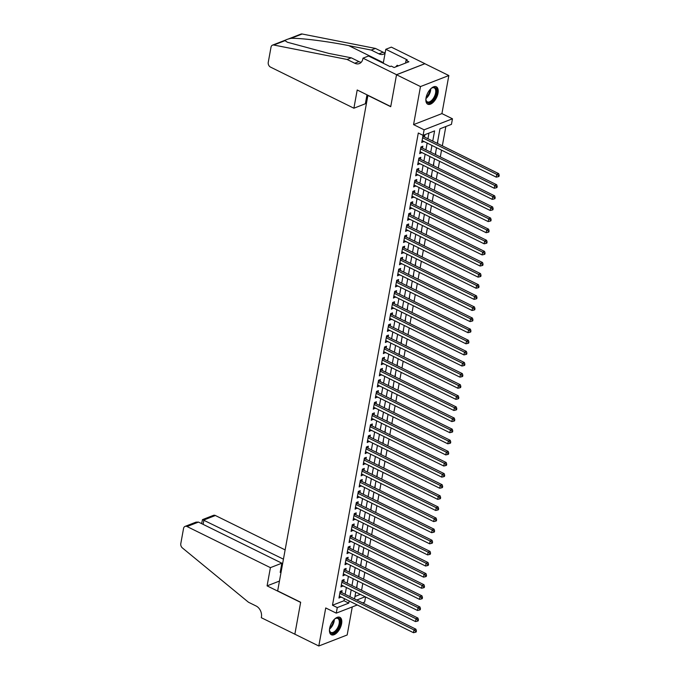 <?xml version="1.0" encoding="UTF-8"?>
<svg xmlns="http://www.w3.org/2000/svg" width="680" height="680" viewBox="0 0 680 680"><rect width="100%" height="100%" fill="white"/><g stroke="black" fill="none" stroke-linecap="round" stroke-linejoin="round"><path stroke-width="1.02" d="M341.598 623.713A9.698 4.964 116.2 0 0 339.906 617.338A9.698 4.964 116.2 0 0 329.638 628.362A9.698 4.964 116.2 0 0 331.33 634.746A9.698 4.964 116.2 0 0 341.598 623.713M438.013 93.168A9.698 4.964 116.2 0 0 436.322 86.793A9.698 4.964 116.2 0 0 426.054 97.818A9.698 4.964 116.2 0 0 427.745 104.193A9.698 4.964 116.2 0 0 438.013 93.168M365.568 596.963L364.633 602.115L362.618 602.896M367.923 95.276L277.661 590.903L300.662 602.242L294.856 634.185L318.81 646L347.174 634.976L352.274 606.917M367.719 95.353L390.719 106.701L396.525 74.758L424.881 63.724L448.842 75.54L420.478 86.564L413.567 124.619L424.107 129.82L452.463 118.787L451.452 124.346L439.96 128.817L437.317 143.361M413.567 124.619L441.923 113.594L448.842 75.54M441.923 113.594L452.463 118.787M361.565 590.274L362.797 583.491M363.579 579.156L364.811 572.381M365.602 568.046L366.834 561.263M367.616 556.937L368.849 550.154M369.639 545.827L370.872 539.044M371.662 534.718L372.895 527.935M373.677 523.608L374.909 516.825M375.7 512.49L376.933 505.716M377.714 501.381L378.947 494.598M379.738 490.271L380.97 483.488M381.752 479.162L382.984 472.379M383.775 468.052L385.007 461.269M385.789 456.943L387.022 450.16M387.812 445.825L389.045 439.05M389.835 434.716L391.068 427.933M391.85 423.606L393.082 416.823M393.873 412.497L395.105 405.714M395.887 401.387L397.12 394.604M397.911 390.277L399.143 383.495M399.925 379.159L401.157 372.385M401.948 368.05L403.18 361.267M403.962 356.94L405.195 350.157M405.986 345.831L407.218 339.048M408 334.721L409.232 327.938M410.023 323.612L411.255 316.829M412.046 312.502L413.278 305.719M414.06 301.385L415.293 294.601M416.083 290.275L417.316 283.492M418.098 279.166L419.33 272.382M420.121 268.056L421.353 261.273M422.135 256.947L423.368 250.163M424.159 245.837L425.391 239.054M426.173 234.719L427.405 227.936M428.196 223.609L429.428 216.827M430.219 212.5L431.451 205.717M432.233 201.391L433.466 194.607M434.256 190.281L435.489 183.498M436.271 179.171L437.504 172.388M438.294 168.054L439.526 161.27M440.308 156.944L441.541 150.161M442.331 145.834L445.842 126.531M396.525 74.758L420.478 86.564M341.725 592.594L342.082 590.656L340.161 591.396L338.954 598.06L340.944 596.929M343.749 581.485L344.097 579.538L342.184 580.287L340.969 586.95L342.958 585.812M345.763 570.375L346.12 568.429L344.207 569.177L342.992 575.841L344.981 574.702M347.786 559.266L348.143 557.319L346.222 558.067L345.015 564.731L346.995 563.592M349.809 548.156L350.157 546.21L348.245 546.958L347.029 553.622L349.019 552.483M351.824 537.038L352.18 535.101L350.26 535.84L349.052 542.512L351.041 541.373M353.846 525.929L354.195 523.991L352.282 524.731L351.067 531.394L353.056 530.264M355.861 514.819L356.218 512.873L354.297 513.621L353.09 520.285L355.079 519.146M357.884 503.71L358.232 501.763L356.32 502.512L355.104 509.175L357.094 508.037M359.899 492.6L360.255 490.654L358.334 491.402L357.127 498.066L359.116 496.927M361.921 481.491L362.27 479.544L360.357 480.292L359.142 486.956L361.131 485.817M363.936 470.373L364.293 468.435L362.38 469.175L361.165 475.847L363.154 474.708M365.959 459.263L366.316 457.325L364.395 458.065L363.188 464.738L365.168 463.598M367.974 448.154L368.33 446.208L366.418 446.956L365.202 453.619L367.192 452.481M369.997 437.044L370.353 435.098L368.433 435.846L367.225 442.51L369.206 441.371M372.019 425.935L372.368 423.988L370.455 424.736L369.24 431.4L371.229 430.262M374.034 414.825L374.391 412.879L372.47 413.627L371.263 420.291L373.252 419.152M376.057 403.707L376.405 401.769L374.493 402.509L373.277 409.181L375.267 408.043M378.072 392.598L378.428 390.66L376.507 391.399L375.3 398.072L377.289 396.933M380.094 381.488L380.443 379.542L378.53 380.29L377.315 386.954L379.304 385.815M382.109 370.379L382.466 368.433L380.545 369.18L379.338 375.844L381.327 374.705M384.132 359.269L384.48 357.323L382.568 358.071L381.352 364.735L383.341 363.596M386.147 348.16L386.503 346.214L384.591 346.962L383.375 353.625L385.365 352.486M388.17 337.05L388.526 335.104L386.605 335.844L385.399 342.516L387.379 341.377M390.192 325.933L390.541 323.995L388.628 324.734L387.413 331.406L389.402 330.267M392.207 314.823L392.564 312.876L390.643 313.625L389.436 320.288L391.425 319.149M394.23 303.714L394.578 301.767L392.666 302.515L391.45 309.179L393.44 308.04M396.245 292.604L396.601 290.657L394.68 291.405L393.474 298.07L395.462 296.93M398.267 281.495L398.616 279.548L396.703 280.296L395.488 286.96L397.477 285.821M400.282 270.385L400.639 268.438L398.718 269.178L397.511 275.85L399.5 274.712M402.305 259.267L402.653 257.329L400.741 258.069L399.525 264.741L401.514 263.602M404.32 248.157L404.676 246.211L402.764 246.959L401.548 253.623L403.537 252.484M406.342 237.048L406.7 235.101L404.778 235.85L403.572 242.513L405.552 241.375M408.365 225.939L408.714 223.992L406.801 224.74L405.586 231.404L407.575 230.265M410.38 214.829L410.737 212.882L408.816 213.631L407.609 220.294L409.598 219.155M412.403 203.719L412.751 201.773L410.839 202.512L409.624 209.185L411.613 208.046M414.418 192.601L414.774 190.663L412.853 191.403L411.647 198.076L413.635 196.936M416.44 181.492L416.789 179.545L414.876 180.293L413.661 186.957L415.65 185.819M418.455 170.382L418.812 168.436L416.891 169.184L415.684 175.848L417.673 174.709M420.478 159.273L420.826 157.327L418.914 158.075L417.699 164.738L419.688 163.6M422.493 148.163L422.85 146.217L420.937 146.965L419.721 153.629L421.71 152.49M438.71 135.677L439.875 129.268M437.588 143.497L437.861 140.377M435.574 154.606L435.837 151.495M433.551 165.716L433.815 162.605M431.536 176.834L431.8 173.714M429.513 187.944L429.777 184.824M427.49 199.053L427.762 195.933M425.476 210.162L425.74 207.043M423.453 221.272L423.725 218.161M421.438 232.381L421.702 229.27M419.416 243.5L419.688 240.38M417.401 254.609L417.664 251.489M415.378 265.719L415.65 262.599M413.363 276.828L413.627 273.708M411.341 287.938L411.604 284.826M409.326 299.047L409.589 295.936M407.303 310.165L407.567 307.046M405.28 321.274L405.552 318.155M403.265 332.384L403.529 329.264M401.243 343.493L401.514 340.374M399.228 354.603L399.491 351.492M397.205 365.712L397.477 362.601M395.19 376.83L395.454 373.711M393.168 387.94L393.431 384.82M391.153 399.05L391.416 395.93M389.13 410.159L389.394 407.039M387.107 421.269L387.379 418.157M385.092 432.378L385.356 429.267M383.07 443.496L383.341 440.377M381.055 454.606L381.319 451.486M379.032 465.715L379.304 462.596M377.017 476.825L377.281 473.705M374.995 487.934L375.258 484.815M372.98 499.043L373.243 495.933M370.957 510.153L371.221 507.042M368.934 521.271L369.206 518.152M366.92 532.38L367.183 529.261M364.897 543.49L365.168 540.37M362.882 554.6L363.146 551.48M360.859 565.709L361.131 562.598M358.844 576.818L359.108 573.707M354.969 596.479L360.349 594.388M357.085 584.817L356.822 587.937M432.735 141.108L434.596 130.9L423.096 135.371L418.302 133.008L332.486 605.226L343.986 600.755L344.377 598.621M345.159 594.286L346.392 587.503M347.183 583.177L348.415 576.394M349.197 572.067L350.429 565.284M351.22 560.957L352.452 554.174M353.234 549.848L354.467 543.065M355.257 538.738L356.49 531.956M357.272 527.62L358.504 520.846M359.295 516.511L360.527 509.728M361.318 505.401L362.55 498.618M363.332 494.292L364.565 487.509M365.355 483.183L366.588 476.399M367.37 472.073L368.602 465.29M369.393 460.955L370.625 454.18M371.407 449.846L372.64 443.062M373.43 438.736L374.663 431.953M375.445 427.626L376.677 420.844M377.468 416.517L378.7 409.734M379.482 405.407L380.715 398.625M381.505 394.289L382.738 387.515M383.528 383.18L384.761 376.397M385.543 372.07L386.775 365.287M387.566 360.961L388.798 354.178M389.58 349.851L390.813 343.069M391.603 338.742L392.836 331.959M393.618 327.624L394.85 320.85M395.641 316.514L396.874 309.731M397.655 305.405L398.888 298.622M399.678 294.296L400.911 287.512M401.701 283.186L402.934 276.403M403.716 272.076L404.949 265.293M405.739 260.958L406.971 254.184M407.753 249.849L408.986 243.066M409.776 238.739L411.009 231.956M411.791 227.63L413.024 220.847M413.814 216.52L415.046 209.737M415.828 205.411L417.061 198.628M417.851 194.293L419.084 187.519M419.875 183.183L421.107 176.4M421.889 172.074L423.122 165.291M423.912 160.964L425.144 154.181M425.926 149.855L427.159 143.072M427.95 138.745L428.978 133.084M424.515 137.054L424.873 135.107L422.951 135.847L421.745 142.519L423.725 141.381M357.272 604.979L336.269 613.139L325.728 607.946L318.81 646M336.269 613.139L337.28 607.588L348.78 603.117L349.163 600.984M332.486 605.226L337.28 607.588M423.096 135.371L424.107 129.82M356.762 600.015L365.143 596.751M436.526 147.688L435.293 154.47M434.512 158.805L433.279 165.58M432.488 169.915L431.256 176.698M430.474 181.024L429.241 187.807M428.451 192.134L427.219 198.917M426.436 203.244L425.204 210.026M424.413 214.353L423.181 221.136M422.39 225.471L421.158 232.246M420.376 236.58L419.144 243.363M418.353 247.69L417.12 254.473M416.339 258.8L415.106 265.582M414.315 269.909L413.083 276.692M412.301 281.019L411.069 287.801M410.278 292.137L409.046 298.911M408.263 303.246L407.031 310.029M406.24 314.356L405.008 321.139M404.217 325.465L402.985 332.248M402.203 336.575L400.971 343.357M400.18 347.684L398.947 354.467M398.166 358.793L396.933 365.576M396.142 369.911L394.91 376.695M394.128 381.021L392.896 387.804M392.105 392.13L390.873 398.913M390.091 403.24L388.858 410.023M388.067 414.35L386.835 421.132M386.045 425.459L384.812 432.242M384.03 436.577L382.798 443.36M382.007 447.687L380.774 454.469M379.993 458.796L378.76 465.579M377.969 469.906L376.737 476.688M375.955 481.015L374.723 487.798M373.932 492.125L372.7 498.908M371.918 503.242L370.685 510.025M369.894 514.352L368.662 521.135M367.88 525.462L366.648 532.244M365.857 536.571L364.625 543.354M363.834 547.681L362.601 554.463M361.82 558.79L360.587 565.573M359.796 569.908L358.564 576.691M357.782 581.017L356.55 587.8M355.759 592.127L354.526 598.91M349.953 596.649L351.186 589.866M351.968 585.539L353.2 578.756M353.991 574.43L355.224 567.647M356.005 563.321L357.238 556.538M358.028 552.211L359.261 545.428M360.051 541.101L361.284 534.318M362.066 529.983L363.298 523.2M364.089 518.874L365.322 512.091M366.103 507.764L367.336 500.981M368.126 496.655L369.359 489.872M370.141 485.546L371.374 478.762M372.164 474.436L373.397 467.653M374.178 463.318L375.411 456.535M376.201 452.208L377.434 445.425M378.225 441.099L379.457 434.316M380.239 429.99L381.471 423.207M382.262 418.88L383.495 412.097M384.276 407.771L385.509 400.988M386.3 396.652L387.532 389.878M388.314 385.543L389.546 378.76M390.337 374.433L391.57 367.65M392.351 363.324L393.584 356.541M394.375 352.214L395.607 345.431M396.398 341.105L397.63 334.322M398.412 329.987L399.644 323.212M400.435 318.877L401.668 312.094M402.45 307.768L403.682 300.985M404.473 296.659L405.705 289.875M406.487 285.549L407.719 278.766M408.51 274.44L409.743 267.656M410.524 263.322L411.757 256.547M412.548 252.212L413.78 245.429M414.562 241.102L415.795 234.32M416.585 229.993L417.817 223.21M418.608 218.883L419.841 212.1M420.623 207.774L421.855 200.991M422.646 196.656L423.878 189.881M424.66 185.546L425.892 178.763M426.683 174.437L427.916 167.654M428.697 163.327L429.93 156.544M430.721 152.218L431.953 145.435M343.986 600.755L348.78 603.117M422.025 140.964L423.657 141.772M420.002 152.073L421.634 152.881M417.988 163.191L419.62 163.99M415.964 174.301L417.596 175.108M413.942 185.41L415.582 186.218M411.927 196.52L413.559 197.327M409.904 207.63L411.545 208.437M407.889 218.739L409.522 219.547M405.866 229.857L407.507 230.656M403.852 240.966L405.484 241.774M401.829 252.076L403.461 252.883M399.815 263.185L401.447 263.993M397.791 274.295L399.423 275.102M395.777 285.404L397.409 286.212M393.754 296.523L395.386 297.322M391.731 307.632L393.372 308.44M389.716 318.741L391.349 319.549M387.694 329.851L389.334 330.659M385.679 340.96L387.311 341.768M383.656 352.07L385.288 352.877M381.642 363.188L383.274 363.987M379.618 374.298L381.25 375.105M377.604 385.407L379.236 386.214M375.581 396.517L377.213 397.324M373.558 407.626L375.199 408.433M371.543 418.736L373.175 419.543M369.521 429.853L371.161 430.652M367.506 440.963L369.138 441.771M365.483 452.072L367.124 452.88M363.469 463.182L365.1 463.989M361.445 474.291L363.077 475.099M359.431 485.401L361.063 486.208M357.408 496.519L359.04 497.318M355.385 507.629L357.025 508.436M353.37 518.738L355.002 519.545M351.348 529.847L352.988 530.655M349.333 540.957L350.965 541.764M347.31 552.067L348.95 552.874M345.296 563.185L346.927 563.983M343.273 574.294L344.904 575.093M341.258 585.404L342.89 586.211M339.235 596.513L340.867 597.321M422.594 137.793L496.774 174.369L496.264 177.148L422.093 140.573M422.934 135.923L423.402 136.417A1.241 0.935 -111.2 0 0 423.75 136.671L498.687 173.621L496.774 174.369L498.44 175.593L498.236 176.706L499.001 176.409L499.205 175.295L498.44 175.593M499.205 175.295L498.687 173.621M496.264 177.148L498.236 176.706M430.89 88.672A8.398 4.292 -63.8 0 1 431.953 87.941A8.398 4.292 -63.8 0 1 436.433 89.624A8.398 4.292 -63.8 0 1 432.675 100.606A8.398 4.292 -63.8 0 1 426.105 100.615A8.398 4.292 -63.8 0 1 425.995 100.036A8.398 4.292 -63.8 0 1 425.918 98.745M425.952 99.722A7.769 3.978 116.2 0 0 426.012 99.968A7.769 3.978 116.2 0 0 427.354 101.855A7.769 3.978 116.2 0 0 433.313 98.43A7.769 3.978 116.2 0 0 435.565 89.794A7.769 3.978 116.2 0 0 434.223 87.907A7.769 3.978 116.2 0 0 431.681 88.103M427.227 103.861A9.639 4.93 116.2 0 0 434.528 99.322A9.639 4.93 116.2 0 0 437.197 88.816A9.639 4.93 116.2 0 0 435.744 86.59M398.421 65.849L397.222 65.263L395.666 66.921M334.475 619.216A8.398 4.292 -63.8 0 1 335.537 618.486A8.398 4.292 -63.8 0 1 340.017 620.168A8.398 4.292 -63.8 0 1 336.26 631.15A8.398 4.292 -63.8 0 1 329.69 631.159A8.398 4.292 -63.8 0 1 329.57 630.581A8.398 4.292 -63.8 0 1 329.502 629.289M329.536 630.266A7.769 3.978 116.2 0 0 329.596 630.513A7.769 3.978 116.2 0 0 330.939 632.4A7.769 3.978 116.2 0 0 336.898 628.975A7.769 3.978 116.2 0 0 339.15 620.338A7.769 3.978 116.2 0 0 337.807 618.46A7.769 3.978 116.2 0 0 335.265 618.647M330.811 634.406A9.639 4.93 116.2 0 0 338.113 629.875A9.639 4.93 116.2 0 0 340.782 619.361A9.639 4.93 116.2 0 0 339.328 617.134M353.898 108.213L270.521 67.108A3.731 2.796 -111.2 0 1 268.251 62.356L271.014 47.183A3.731 2.796 -111.2 0 1 272.536 45.127A3.731 2.796 -111.2 0 1 273.785 45.024L347.089 59.458L354.756 63.24A8.704 6.528 -111.2 0 0 359.329 63.58A8.704 6.528 -111.2 0 0 362.882 58.769L362.993 58.157L396.534 74.698L390.745 106.53L357.204 89.99L353.898 108.213L365.355 103.759L366.979 94.809M287.64 39.253L300.9 34.102A3.731 2.796 68.8 0 1 302.149 34L375.453 48.433L371.254 50.065L348.78 45.636C327.497 41.327 300.186 37.893 290.929 38.361C287.224 39.202 285.251 39.967 285.005 40.664L287.453 42.262L328.814 53.405L351.288 57.825L358.955 61.608A8.704 6.528 -111.2 0 0 361.233 62.262M351.288 57.825L347.089 59.458M375.453 48.433L383.12 52.215A8.704 6.528 -111.2 0 0 385.152 52.836M385.092 53.176A8.704 6.528 -111.2 0 1 383.495 54.179A8.704 6.528 -111.2 0 1 378.921 53.847L371.254 50.065M396.534 74.698L424.889 63.673L391.357 47.133L385.798 49.291L407.26 59.874L406.036 60.35L405.543 63.078M362.993 58.157L368.551 55.998L390.014 66.581L391.238 66.105L394.12 67.524L408.909 61.77L406.036 60.35M366.92 99.73L366.154 99.356M385.798 49.291L383.256 63.248M285.115 549.89L215.39 515.508L203.932 519.971L203.133 524.373M283.433 559.164L202.495 519.622L213.435 515.363A3.731 2.796 68.8 0 1 215.39 515.508M294.848 634.244L300.628 602.412L267.087 585.871L270.402 567.647L187.034 526.541A3.731 2.796 -111.2 0 0 185.07 526.396A3.731 2.796 -111.2 0 0 183.549 528.453L180.795 543.617A3.731 2.796 -111.2 0 0 182.393 547.935L248.455 602.225L256.122 606.008A8.704 6.528 68.8 0 1 261.418 617.091L261.307 617.703L294.916 634.219M267.087 585.871L279.446 581.068M270.402 567.647L281.86 563.193L280.185 572.415L281.087 572.067M281.86 563.193L198.492 522.087L187.034 526.541M281.75 568.387L280.984 568.012M185.07 526.396L196.01 522.138L198.492 522.087M201.612 523.625L202.495 519.622M420.58 148.903L494.751 185.478L494.25 188.258L420.078 151.682M420.92 147.033L421.387 147.526A1.241 0.935 -111.2 0 0 421.727 147.781L496.663 184.739L494.751 185.478L496.417 186.702L496.221 187.816L496.987 187.519L497.19 186.405L496.417 186.702M497.19 186.405L496.663 184.739M494.25 188.258L496.221 187.816M418.557 160.021L492.728 196.588L492.226 199.368L418.055 162.792M418.897 158.151L419.365 158.635A1.241 0.935 -111.2 0 0 419.713 158.891L494.649 195.849L492.728 196.588L494.402 197.812L494.198 198.925L494.963 198.628L495.167 197.514L494.402 197.812M495.167 197.514L494.649 195.849M492.226 199.368L494.198 198.925M416.543 171.131L490.713 207.706L490.204 210.477L416.032 173.91M416.882 169.26L417.35 169.745A1.241 0.935 -111.2 0 0 417.69 170.008L492.626 206.958L490.713 207.706L492.379 208.93L492.175 210.035L492.949 209.737L493.144 208.624L492.379 208.93M493.144 208.624L492.626 206.958M490.204 210.477L492.175 210.035M414.519 182.24L488.69 218.815L488.189 221.587L414.018 185.019M414.859 180.37L415.327 180.863A1.241 0.935 -111.2 0 0 415.675 181.118L490.612 218.067L488.69 218.815L490.365 220.04L490.161 221.144L490.926 220.847L491.13 219.742L490.365 220.04M491.13 219.742L490.612 218.067M488.189 221.587L490.161 221.144M412.505 193.35L486.676 229.925L486.166 232.704L411.995 196.129M412.845 191.48L413.312 191.972A1.241 0.935 -111.2 0 0 413.652 192.227L488.588 229.177L486.676 229.925L488.342 231.149L488.138 232.262L488.912 231.956L489.107 230.851L488.342 231.149M489.107 230.851L488.588 229.177M486.166 232.704L488.138 232.262M410.482 204.459L484.653 241.034L484.151 243.814L409.98 207.238M410.822 202.589L411.289 203.082A1.241 0.935 -111.2 0 0 411.629 203.337L486.574 240.286L484.653 241.034L486.327 242.258L486.123 243.372L486.888 243.075L487.092 241.961L486.327 242.258M487.092 241.961L486.574 240.286M484.151 243.814L486.123 243.372M408.467 215.569L482.638 252.144L482.129 254.924L407.957 218.348M408.808 213.698L409.275 214.191A1.241 0.935 -111.2 0 0 409.615 214.446L484.551 251.404L482.638 252.144L484.304 253.368L484.1 254.481L484.865 254.184L485.069 253.071L484.304 253.368M485.069 253.071L484.551 251.404M482.129 254.924L484.1 254.481M406.445 226.686L480.615 263.253L480.114 266.033L405.943 229.457M406.784 224.816L407.252 225.301A1.241 0.935 -111.2 0 0 407.592 225.556L482.537 262.514L480.615 263.253L482.281 264.477L482.086 265.591L482.851 265.293L483.055 264.18L482.281 264.477M483.055 264.18L482.537 262.514M480.114 266.033L482.086 265.591M404.43 237.796L478.601 274.363L478.091 277.142L403.92 240.567M404.762 235.926L405.229 236.41A1.241 0.935 -111.2 0 0 405.577 236.674L480.513 273.624L478.601 274.363L480.267 275.596L480.063 276.7L480.828 276.403L481.032 275.289L480.267 275.596M481.032 275.289L480.513 273.624M478.091 277.142L480.063 276.7M402.407 248.905L476.578 285.481L476.077 288.252L401.905 251.685M402.747 247.035L403.214 247.528A1.241 0.935 -111.2 0 0 403.554 247.783L478.49 284.733L476.578 285.481L478.244 286.705L478.048 287.81L478.813 287.512L479.017 286.407L478.244 286.705M479.017 286.407L478.49 284.733M476.077 288.252L478.048 287.81M400.384 260.015L474.555 296.591L474.054 299.37L399.882 262.795M400.724 258.145L401.192 258.638A1.241 0.935 -111.2 0 0 401.54 258.893L476.476 295.843L474.555 296.591L476.229 297.815L476.025 298.928L476.79 298.622L476.994 297.517L476.229 297.815M476.994 297.517L476.476 295.843M474.054 299.37L476.025 298.928M398.37 271.125L472.54 307.7L472.039 310.479L397.859 273.904M398.709 269.254L399.177 269.748A1.241 0.935 -111.2 0 0 399.517 270.002L474.453 306.952L472.54 307.7L474.206 308.924L474.011 310.037L474.776 309.74L474.971 308.626L474.206 308.924M474.971 308.626L474.453 306.952M472.039 310.479L474.011 310.037M396.346 282.234L470.517 318.81L470.016 321.589L395.845 285.014M396.686 280.364L397.154 280.857A1.241 0.935 -111.2 0 0 397.502 281.112L472.438 318.061L470.517 318.81L472.192 320.034L471.988 321.147L472.753 320.85L472.957 319.736L472.192 320.034M472.957 319.736L472.438 318.061M470.016 321.589L471.988 321.147M394.332 293.352L468.503 329.919L467.993 332.699L393.822 296.123M394.672 291.482L395.139 291.966A1.241 0.935 -111.2 0 0 395.479 292.221L470.415 329.179L468.503 329.919L470.169 331.143L469.965 332.256L470.738 331.959L470.934 330.846L470.169 331.143M470.934 330.846L470.415 329.179M467.993 332.699L469.965 332.256M392.309 304.462L466.48 341.028L465.978 343.808L391.808 307.232M392.649 302.591L393.116 303.076A1.241 0.935 -111.2 0 0 393.457 303.339L468.401 340.289L466.48 341.028L468.154 342.252L467.95 343.366L468.715 343.069L468.919 341.955L468.154 342.252M468.919 341.955L468.401 340.289M465.978 343.808L467.95 343.366M390.295 315.571L464.465 352.147L463.956 354.918L389.784 318.35M390.635 313.701L391.102 314.185A1.241 0.935 -111.2 0 0 391.442 314.449L466.378 351.399L464.465 352.147L466.131 353.37L465.927 354.475L466.692 354.178L466.896 353.073L466.131 353.37M466.896 353.073L466.378 351.399M463.956 354.918L465.927 354.475M388.272 326.68L462.442 363.256L461.941 366.036L387.77 329.46M388.611 324.81L389.079 325.303A1.241 0.935 -111.2 0 0 389.419 325.558L464.363 362.508L462.442 363.256L464.117 364.48L463.913 365.594L464.678 365.287L464.882 364.183L464.117 364.48M464.882 364.183L464.363 362.508M461.941 366.036L463.913 365.594M386.257 337.79L460.428 374.365L459.918 377.145L385.747 340.57M386.597 335.92L387.056 336.413A1.241 0.935 -111.2 0 0 387.404 336.668L462.34 373.618L460.428 374.365L462.094 375.589L461.89 376.703L462.655 376.405L462.859 375.292L462.094 375.589M462.859 375.292L462.34 373.618M459.918 377.145L461.89 376.703M384.234 348.899L458.405 385.475L457.904 388.254L383.732 351.679M384.574 347.029L385.041 347.523A1.241 0.935 -111.2 0 0 385.381 347.777L460.317 384.727L458.405 385.475L460.071 386.699L459.875 387.812L460.64 387.515L460.844 386.401L460.071 386.699M460.844 386.401L460.317 384.727M457.904 388.254L459.875 387.812M382.211 360.009L456.382 396.584L455.881 399.364L381.709 362.788M382.551 358.148L383.019 358.632A1.241 0.935 -111.2 0 0 383.367 358.887L458.303 395.845L456.382 396.584L458.056 397.808L457.852 398.922L458.617 398.625L458.821 397.511L458.056 397.808M458.821 397.511L458.303 395.845M455.881 399.364L457.852 398.922M380.197 371.127L454.367 407.694L453.866 410.474L379.695 373.898M380.536 369.257L381.004 369.741A1.241 0.935 -111.2 0 0 381.344 370.005L456.28 406.954L454.367 407.694L456.034 408.918L455.838 410.031L456.603 409.734L456.798 408.62L456.034 408.918M456.798 408.62L456.28 406.954M453.866 410.474L455.838 410.031M378.173 382.236L452.344 418.812L451.843 421.583L377.672 385.016M378.513 380.366L378.981 380.851A1.241 0.935 -111.2 0 0 379.329 381.115L454.265 418.064L452.344 418.812L454.019 420.036L453.815 421.141L454.58 420.844L454.784 419.738L454.019 420.036M454.784 419.738L454.265 418.064M451.843 421.583L453.815 421.141M376.159 393.346L450.33 429.921L449.82 432.701L375.649 396.125M376.499 391.476L376.966 391.969A1.241 0.935 -111.2 0 0 377.306 392.224L452.242 429.173L450.33 429.921L451.996 431.146L451.792 432.259L452.565 431.953L452.761 430.848L451.996 431.146M452.761 430.848L452.242 429.173M449.82 432.701L451.792 432.259M374.136 404.455L448.307 441.031L447.805 443.81L373.635 407.235M374.476 402.585L374.944 403.078A1.241 0.935 -111.2 0 0 375.292 403.333L450.228 440.283L448.307 441.031L449.981 442.255L449.777 443.368L450.542 443.071L450.746 441.958L449.981 442.255M450.746 441.958L450.228 440.283M447.805 443.81L449.777 443.368M372.122 415.565L446.292 452.14L445.783 454.92L371.611 418.344M372.462 413.695L372.929 414.188A1.241 0.935 -111.2 0 0 373.269 414.443L448.205 451.392L446.292 452.14L447.958 453.364L447.754 454.478L448.528 454.18L448.723 453.067L447.958 453.364M448.723 453.067L448.205 451.392M445.783 454.92L447.754 454.478M370.099 426.675L444.269 463.25L443.768 466.029L369.597 429.454M370.438 424.813L370.906 425.298A1.241 0.935 -111.2 0 0 371.246 425.552L446.19 462.51L444.269 463.25L445.944 464.474L445.74 465.587L446.505 465.29L446.709 464.177L445.944 464.474M446.709 464.177L446.19 462.51M443.768 466.029L445.74 465.587M368.084 437.792L442.255 474.36L441.745 477.139L367.574 440.563M368.424 435.923L368.883 436.407A1.241 0.935 -111.2 0 0 369.231 436.671L444.167 473.62L442.255 474.36L443.921 475.583L443.717 476.697L444.482 476.399L444.686 475.286L443.921 475.583M444.686 475.286L444.167 473.62M441.745 477.139L443.717 476.697M366.061 448.902L440.232 485.477L439.731 488.248L365.559 451.681M366.401 447.032L366.868 447.517A1.241 0.935 -111.2 0 0 367.208 447.78L442.153 484.729L440.232 485.477L441.898 486.702L441.702 487.806L442.467 487.509L442.671 486.404L441.898 486.702M442.671 486.404L442.153 484.729M439.731 488.248L441.702 487.806M364.038 460.012L438.217 496.587L437.708 499.366L363.536 462.791M364.378 458.142L364.846 458.635A1.241 0.935 -111.2 0 0 365.194 458.889L440.13 495.839L438.217 496.587L439.883 497.811L439.679 498.916L440.444 498.618L440.648 497.513L439.883 497.811M440.648 497.513L440.13 495.839M437.708 499.366L439.679 498.916M362.024 471.121L436.194 507.696L435.693 510.476L361.522 473.9M362.363 469.251L362.831 469.744A1.241 0.935 -111.2 0 0 363.171 469.999L438.107 506.948L436.194 507.696L437.861 508.921L437.665 510.034L438.43 509.737L438.634 508.623L437.861 508.921M438.634 508.623L438.107 506.948M435.693 510.476L437.665 510.034M360 482.231L434.171 518.806L433.67 521.586L359.499 485.01M360.341 480.361L360.808 480.853A1.241 0.935 -111.2 0 0 361.156 481.108L436.092 518.058L434.171 518.806L435.846 520.03L435.642 521.144L436.407 520.846L436.611 519.733L435.846 520.03M436.611 519.733L436.092 518.058M433.67 521.586L435.642 521.144M357.986 493.34L432.157 529.915L431.647 532.695L357.476 496.119M358.326 491.478L358.793 491.963A1.241 0.935 -111.2 0 0 359.133 492.218L434.07 529.176L432.157 529.915L433.823 531.139L433.619 532.253L434.392 531.956L434.588 530.842L433.823 531.139M434.588 530.842L434.07 529.176M431.647 532.695L433.619 532.253M355.963 504.458L430.134 541.025L429.632 543.804L355.462 507.229M356.303 502.588L356.771 503.072A1.241 0.935 -111.2 0 0 357.119 503.327L432.055 540.285L430.134 541.025L431.808 542.249L431.604 543.362L432.37 543.065L432.574 541.952L431.808 542.249M432.574 541.952L432.055 540.285M429.632 543.804L431.604 543.362M353.949 515.567L428.12 552.143L427.609 554.914L353.438 518.347M354.288 513.697L354.756 514.182A1.241 0.935 -111.2 0 0 355.096 514.446L430.032 551.395L428.12 552.143L429.786 553.367L429.582 554.472L430.355 554.174L430.55 553.069L429.786 553.367M430.55 553.069L430.032 551.395M427.609 554.914L429.582 554.472M351.925 526.677L426.096 563.252L425.595 566.032L351.424 529.457M352.265 524.807L352.733 525.3A1.241 0.935 -111.2 0 0 353.073 525.555L428.017 562.505L426.096 563.252L427.771 564.476L427.567 565.582L428.332 565.284L428.536 564.179L427.771 564.476M428.536 564.179L428.017 562.505M425.595 566.032L427.567 565.582M349.911 537.787L424.082 574.362L423.572 577.141L349.401 540.566M350.251 535.917L350.719 536.409A1.241 0.935 -111.2 0 0 351.058 536.664L425.995 573.614L424.082 574.362L425.748 575.586L425.544 576.7L426.309 576.402L426.513 575.288L425.748 575.586M426.513 575.288L425.995 573.614M423.572 577.141L425.544 576.7M347.888 548.896L422.059 585.471L421.558 588.251L347.387 551.675M348.228 547.026L348.695 547.519A1.241 0.935 -111.2 0 0 349.036 547.774L423.98 584.723L422.059 585.471L423.725 586.696L423.529 587.809L424.295 587.512L424.499 586.398L423.725 586.696M424.499 586.398L423.98 584.723M421.558 588.251L423.529 587.809M345.874 560.005L420.045 596.581L419.534 599.361L345.363 562.785M346.205 558.144L346.673 558.629A1.241 0.935 -111.2 0 0 347.021 558.884L421.957 595.841L420.045 596.581L421.71 597.805L421.506 598.918L422.272 598.621L422.475 597.508L421.71 597.805M422.475 597.508L421.957 595.841M419.534 599.361L421.506 598.918M343.85 571.123L418.022 607.69L417.52 610.47L343.349 573.894M344.19 569.254L344.658 569.738A1.241 0.935 -111.2 0 0 344.998 569.993L419.934 606.951L418.022 607.69L419.688 608.914L419.492 610.028L420.257 609.731L420.461 608.617L419.688 608.914M420.461 608.617L419.934 606.951M417.52 610.47L419.492 610.028M341.827 582.233L415.999 618.808L415.497 621.579L341.326 585.012M342.168 580.363L342.635 580.847A1.241 0.935 -111.2 0 0 342.983 581.111L417.92 618.06L415.999 618.808L417.673 620.033L417.469 621.137L418.234 620.84L418.438 619.735L417.673 620.033M418.438 619.735L417.92 618.06M415.497 621.579L417.469 621.137M339.813 593.342L413.984 629.918L413.482 632.697L339.303 596.122M340.153 591.472L340.62 591.965A1.241 0.935 -111.2 0 0 340.96 592.221L415.897 629.17L413.984 629.918L415.65 631.142L415.454 632.247L416.219 631.95L416.415 630.844L415.65 631.142M416.415 630.844L415.897 629.17M413.482 632.697L415.454 632.247M422.807 136.646L423.402 136.417M422.73 137.071L423.75 136.671M430.754 88.808A7.769 3.978 -63.8 0 1 425.944 98.549M426.105 97.58A7.514 3.851 116.2 0 0 430.075 89.522M334.33 619.352A7.769 3.978 -63.8 0 1 329.528 629.093M329.69 628.125A7.514 3.851 116.2 0 0 333.659 620.067M358.955 61.608L354.756 63.24M378.921 53.847L383.12 52.215M302.149 34L290.929 38.361M285.005 40.664L273.785 45.024M348.78 45.636L383.358 62.688M420.784 147.756L421.387 147.526M420.707 148.18L421.727 147.781M418.769 158.874L419.365 158.635M418.693 159.29L419.713 158.891M416.747 169.983L417.35 169.745M416.67 170.399L417.69 170.008M414.732 181.093L415.327 180.863M414.655 181.509L415.675 181.118M412.709 192.202L413.312 191.972M412.632 192.619L413.652 192.227M410.695 203.311L411.289 203.082M410.618 203.737L411.629 203.337M408.671 214.421L409.275 214.191M408.595 214.846L409.615 214.446M406.657 225.539L407.252 225.301M406.58 225.955L407.592 225.556M404.634 236.649L405.229 236.41M404.558 237.065L405.577 236.674M402.62 247.758L403.214 247.528M402.543 248.175L403.554 247.783M400.596 258.868L401.192 258.638M400.52 259.284L401.54 258.893M398.574 269.977L399.177 269.748M398.497 270.402L399.517 270.002M396.559 281.087L397.154 280.857M396.482 281.512L397.502 281.112M394.536 292.204L395.139 291.966M394.459 292.621L395.479 292.221M392.522 303.314L393.116 303.076M392.445 303.731L393.457 303.339M390.499 314.423L391.102 314.185M390.422 314.84L391.442 314.449M388.484 325.533L389.079 325.303M388.407 325.95L389.419 325.558M386.461 336.642L387.056 336.413M386.385 337.067L387.404 336.668M384.447 347.752L385.041 347.523M384.37 348.177L385.381 347.777M382.423 358.87L383.019 358.632M382.347 359.286L383.367 358.887M380.4 369.979L381.004 369.741M380.324 370.396L381.344 370.005M378.386 381.089L378.981 380.851M378.309 381.505L379.329 381.115M376.363 392.199L376.966 391.969M376.286 392.615L377.306 392.224M374.349 403.308L374.944 403.078M374.272 403.733L375.292 403.333M372.325 414.418L372.929 414.188M372.249 414.842L373.269 414.443M370.311 425.527L370.906 425.298M370.234 425.952L371.246 425.552M368.288 436.645L368.883 436.407M368.212 437.062L369.231 436.671M366.274 447.754L366.868 447.517M366.197 448.171L367.208 447.78M364.25 458.864L364.846 458.635M364.174 459.281L365.194 458.889M362.227 469.973L362.831 469.744M362.151 470.398L363.171 469.999M360.213 481.083L360.808 480.853M360.137 481.508L361.156 481.108M358.19 492.192L358.793 491.963M358.113 492.617L359.133 492.218M356.175 503.31L356.771 503.072M356.099 503.727L357.119 503.327M354.152 514.42L354.756 514.182M354.076 514.837L355.096 514.446M352.138 525.529L352.733 525.3M352.061 525.946L353.073 525.555M350.115 536.639L350.719 536.409M350.038 537.064L351.058 536.664M348.1 547.748L348.695 547.519M348.024 548.173L349.036 547.774M346.077 558.858L346.673 558.629M346.001 559.283L347.021 558.884M344.054 569.976L344.658 569.738M343.986 570.392L344.998 569.993M342.04 581.086L342.635 580.847M341.964 581.502L342.983 581.111M340.017 592.195L340.62 591.965M339.94 592.611L340.96 592.221M285.949 39.907L272.536 45.127"/></g></svg>
